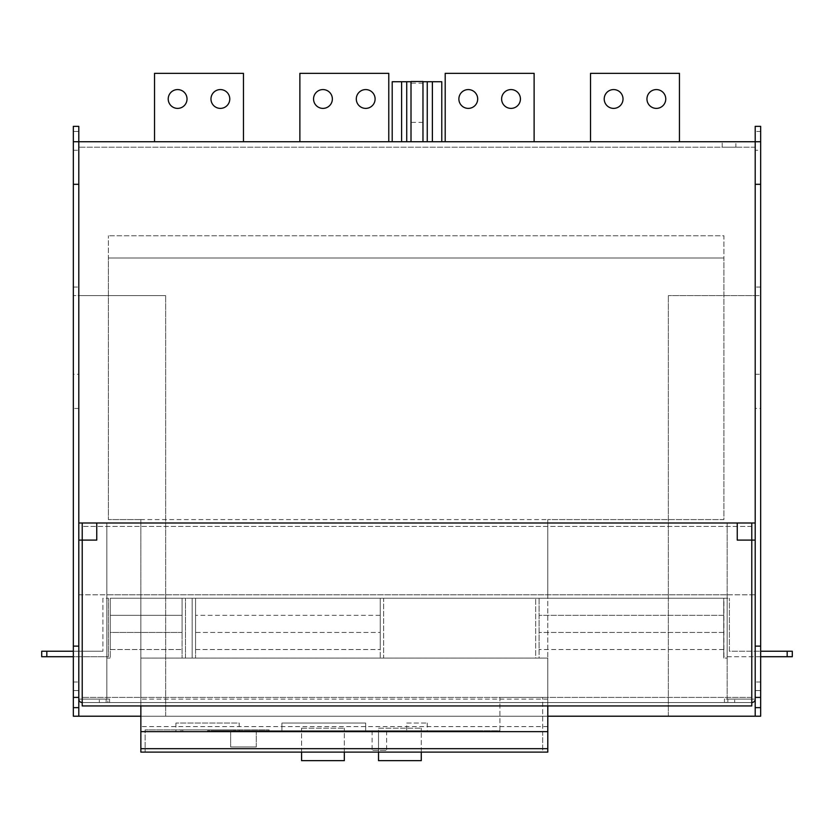 <?xml version="1.0" encoding="UTF-8"?>
<svg xmlns="http://www.w3.org/2000/svg" width="834" height="834" viewBox="0 0 834 834"><rect width="100%" height="100%" fill="white"/><g stroke="black" fill="none" stroke-linecap="round" stroke-linejoin="round"><path stroke-width="0.63" stroke-dasharray="4.17 3.13" d="M82.222 523.001L751.778 523.001L727.154 523.001L751.778 523.001L751.778 540.098L751.778 523.001L737.246 523.001L751.778 523.001L751.778 699.111L724.423 699.111L724.423 702.53L751.778 702.53L82.222 702.53L751.778 702.53L751.778 523.001L751.778 699.111L727.154 699.111L755.197 699.111A3.419 3.419 0 0 1 751.778 702.53L751.778 697.401L82.222 697.401L751.778 697.401L751.778 705.95L82.222 705.95L82.222 523.001L82.222 540.098L82.222 523.001L106.846 523.001L78.803 523.001L78.803 699.121A3.419 3.419 0 0 0 82.222 702.53L109.577 702.53L109.577 699.111L109.577 702.53L107.867 702.53L107.867 699.111L109.577 699.111L82.222 699.111L82.222 523.001L82.222 699.111L106.846 699.111L106.846 523.001L106.846 699.111L82.222 699.111L107.867 699.111M751.778 526.421L82.222 526.421L751.778 526.421M679.439 141.728L590.535 141.728L679.439 141.728L590.535 141.728L590.535 73.34L590.535 141.728L679.439 141.728L679.439 73.34L679.439 141.728L679.439 73.34L590.535 73.34M613.615 89.582A9.403 9.403 0 0 0 604.212 98.985A9.403 9.403 0 0 0 613.615 108.389A9.403 9.403 0 0 0 623.019 98.985A9.403 9.403 0 0 0 613.615 89.582A9.403 9.403 0 0 0 604.212 98.985A9.403 9.403 0 0 0 613.615 108.389M656.358 89.582A9.403 9.403 0 0 0 646.955 98.985A9.403 9.403 0 0 0 656.358 108.389M665.761 98.985A9.403 9.403 0 0 0 656.358 89.582A9.403 9.403 0 0 0 646.955 98.985A9.403 9.403 0 0 0 656.358 108.389A9.403 9.403 0 0 0 665.761 98.985A9.403 9.403 0 0 0 656.358 89.582A9.403 9.403 0 0 0 646.955 98.985A9.403 9.403 0 0 0 656.358 108.389A9.403 9.403 0 0 0 665.761 98.985M623.019 98.985A9.403 9.403 0 0 0 613.615 89.582A9.403 9.403 0 0 0 604.212 98.985A9.403 9.403 0 0 0 613.615 108.389A9.403 9.403 0 0 0 623.019 98.985M388.78 141.728L299.875 141.728L388.78 141.728L299.875 141.728L299.875 73.34L299.875 141.728L388.78 141.728L388.78 73.34L388.78 141.728L388.78 73.34L299.875 73.34M322.956 89.582A9.403 9.403 0 0 0 313.553 98.985A9.403 9.403 0 0 0 322.956 108.389A9.403 9.403 0 0 0 332.359 98.985A9.403 9.403 0 0 0 322.956 89.582A9.403 9.403 0 0 0 313.553 98.985A9.403 9.403 0 0 0 322.956 108.389M365.699 89.582A9.403 9.403 0 0 0 356.295 98.985A9.403 9.403 0 0 0 365.699 108.389M375.102 98.985A9.403 9.403 0 0 0 365.699 89.582A9.403 9.403 0 0 0 356.295 98.985A9.403 9.403 0 0 0 365.699 108.389A9.403 9.403 0 0 0 375.102 98.985A9.403 9.403 0 0 0 365.699 89.582A9.403 9.403 0 0 0 356.295 98.985A9.403 9.403 0 0 0 365.699 108.389A9.403 9.403 0 0 0 375.102 98.985M534.114 141.728L445.2 141.728L534.114 141.728L445.2 141.728L445.2 73.34L445.2 141.728L534.114 141.728L534.114 73.34L445.2 73.34L534.114 73.34L534.114 141.728L534.114 73.34L445.2 73.34M468.281 89.582A9.403 9.403 0 0 0 458.877 98.985A9.403 9.403 0 0 0 468.281 108.389A9.403 9.403 0 0 0 477.684 98.985A9.403 9.403 0 0 0 468.281 89.582A9.403 9.403 0 0 0 458.877 98.985A9.403 9.403 0 0 0 468.281 108.389A9.403 9.403 0 0 0 477.684 98.985A9.403 9.403 0 0 0 468.281 89.582A9.403 9.403 0 0 0 458.877 98.985A9.403 9.403 0 0 0 468.281 108.389M511.023 89.582A9.403 9.403 0 0 0 501.62 98.985A9.403 9.403 0 0 0 511.023 108.389A9.403 9.403 0 0 0 520.426 98.985A9.403 9.403 0 0 0 511.023 89.582A9.403 9.403 0 0 0 501.62 98.985A9.403 9.403 0 0 0 511.023 108.389A9.403 9.403 0 0 0 520.437 98.985A9.403 9.403 0 0 0 511.023 89.582A9.403 9.403 0 0 0 501.62 98.985A9.403 9.403 0 0 0 511.023 108.389M243.455 141.728L154.54 141.728L243.455 141.728L154.54 141.728L154.54 73.34L154.54 141.728L243.455 141.728L243.455 73.34L243.455 141.728L243.455 73.34L154.54 73.34L154.54 141.728M243.455 73.34L154.54 73.34L243.455 73.34M187.024 98.985A9.403 9.403 0 0 0 177.621 89.582A9.403 9.403 0 0 0 168.218 98.985A9.403 9.403 0 0 0 177.621 108.389A9.403 9.403 0 0 0 187.024 98.985A9.403 9.403 0 0 0 177.621 89.582A9.403 9.403 0 0 0 168.218 98.985A9.403 9.403 0 0 0 177.621 108.389A9.403 9.403 0 0 0 187.024 98.985A9.403 9.403 0 0 0 177.621 89.582A9.403 9.403 0 0 0 168.218 98.985A9.403 9.403 0 0 0 177.621 108.389A9.403 9.403 0 0 0 187.024 98.985M210.971 98.985A9.403 9.403 0 0 0 220.374 108.389A9.403 9.403 0 0 0 229.777 98.985A9.403 9.403 0 0 0 220.374 89.582A9.403 9.403 0 0 0 210.971 98.985A9.403 9.403 0 0 0 220.374 108.389A9.403 9.403 0 0 0 229.777 98.985A9.403 9.403 0 0 0 220.374 89.582A9.403 9.403 0 0 0 210.971 98.985A9.403 9.403 0 0 0 220.374 108.389A9.403 9.403 0 0 0 229.777 98.985A9.403 9.403 0 0 0 220.374 89.582A9.403 9.403 0 0 0 210.971 98.985M332.359 98.985A9.403 9.403 0 0 0 322.956 89.582A9.403 9.403 0 0 0 313.553 98.985A9.403 9.403 0 0 0 322.956 108.389A9.403 9.403 0 0 0 332.359 98.985M792.3 651.239L792.3 656.712L787.171 656.712L787.171 651.239L792.3 651.239M787.171 651.239L729.385 651.239L729.385 598.239L729.385 651.239L760.671 651.239M760.671 656.712L723.912 656.712L723.912 598.239L729.385 598.239L723.912 598.239L723.912 656.712L787.171 656.712M751.778 523.001L755.197 523.001L755.197 699.111L724.423 699.111L724.423 702.53L726.133 702.53L726.133 699.111M755.197 540.098L737.246 540.098L737.246 523.001M734.681 699.111L727.842 699.111L734.681 699.111L734.681 702.53L727.842 702.53L734.681 702.53M727.842 699.111L727.842 702.53M751.778 702.53L726.133 702.53M727.154 699.111L727.154 523.001L727.154 699.111M46.829 651.239L41.7 651.239L41.7 656.712L46.829 656.712L46.829 651.239L102.905 651.239L73.329 651.239M102.905 598.239L102.905 651.239L102.905 598.239L108.378 598.239L102.905 598.239M46.829 656.712L108.378 656.712L108.378 598.239L108.378 656.712L73.329 656.712M78.803 141.728L78.803 594.819L755.197 594.819L755.197 147.201L755.197 716.208L755.197 141.728L755.197 594.819L78.803 594.819L78.803 147.201L78.803 716.208L755.197 716.208L755.197 295.611L668.347 295.611L760.671 295.611L755.197 295.611L755.197 141.728L78.803 141.728L78.803 716.208L78.803 295.611L165.653 295.611L73.329 295.611L78.803 295.611L78.803 126.341L78.803 141.728L78.803 126.341L73.329 126.341L78.803 126.341L73.329 126.341L73.329 131.47L78.803 131.47L73.329 131.47L73.329 141.728L78.803 141.728L73.329 141.728L73.329 126.341L73.329 141.728L78.803 141.728M755.197 147.201L78.803 147.201L755.197 147.201M547.792 716.208L140.863 716.208M735.859 141.728L722.181 141.728L735.859 141.728L735.859 147.201L722.181 147.201L735.859 147.201M722.181 147.201L722.181 141.728M755.197 716.208L668.347 716.208L760.671 716.208L755.197 716.208L760.671 716.208L760.671 150.276L755.197 150.276M760.671 141.728L755.197 141.728L755.197 126.341L755.197 141.728L755.197 126.341L760.671 126.341L755.197 126.341L760.671 126.341L760.671 131.47L755.197 131.47L760.671 131.47L760.671 141.728L755.197 141.728L760.671 141.728L760.671 126.341L760.671 141.728L755.197 141.728L760.671 141.728L760.671 150.276M760.671 287.063L755.197 287.063L760.671 287.063M755.197 523.001L755.197 699.121M760.671 697.401L760.671 646.11L760.671 697.401L755.197 697.401M760.671 646.11L755.197 646.11L760.671 646.11M760.671 682.014L755.197 682.014L760.671 682.014M760.671 707.659L755.197 707.659L760.671 707.659L760.671 690.562L755.197 690.562L760.671 690.562L760.671 707.659M668.347 716.208L668.347 295.611L668.347 716.208M755.197 408.452L755.197 374.257L755.197 408.452L760.671 408.452L760.671 374.257L760.671 408.452M755.197 374.257L760.671 374.257M78.803 699.111L82.222 699.111L78.803 699.111L78.803 523.001M78.803 540.098L96.754 540.098L96.754 523.001M99.319 699.111L106.158 699.111L99.319 699.111L99.319 702.53L106.158 702.53L99.319 702.53M106.158 699.111L106.158 702.53M82.222 702.53L107.867 702.53M82.222 540.098L82.222 699.111M78.803 716.208L165.653 716.208L73.329 716.208L78.803 716.208L73.329 716.208L73.329 141.728M73.329 150.276L78.803 150.276M73.329 287.063L78.803 287.063L73.329 287.063M73.329 697.401L73.329 646.11L73.329 697.401L78.803 697.401M73.329 646.11L78.803 646.11L73.329 646.11M73.329 682.014L78.803 682.014L73.329 682.014M73.329 707.659L78.803 707.659L73.329 707.659L73.329 690.562L78.803 690.562L73.329 690.562L73.329 707.659M165.653 716.208L165.653 295.611L165.653 716.208M78.803 374.257L78.803 408.452L78.803 374.257L73.329 374.257L73.329 408.452L73.329 374.257M78.803 408.452L73.329 408.452M145.137 752.112L140.863 752.112L140.863 731.595L499.91 731.595L499.91 730.74L269.101 730.74L269.101 729.886L145.137 729.886L269.101 729.886L269.101 730.74L499.91 730.74L499.91 731.595L145.137 731.595L145.137 729.886L145.137 752.112L145.137 731.595L542.663 731.595L499.91 731.595L542.663 731.595L542.663 752.112L145.137 752.112M480.572 731.595L547.792 731.595L547.792 752.112L542.663 752.112L542.663 697.401L499.91 697.401L499.91 731.595L499.91 697.401L542.663 697.401L542.663 731.595L547.792 731.595L547.792 519.582L140.863 519.582L140.863 731.595L481.103 731.595L477.684 731.595L477.684 730.74L481.103 730.74L481.103 731.595L481.103 730.74L210.971 730.74L477.684 730.74L477.684 731.345M239.181 731.595L175.911 731.595L239.181 731.595L239.181 723.047L175.911 723.047L239.181 723.047M477.684 731.595L208.083 731.595M344.327 730.74L344.327 728.176L344.327 730.74L301.585 730.74L344.327 730.74M140.863 519.582L108.378 519.582L108.378 235.761L108.378 257.998L723.912 257.998L108.378 257.998L723.912 257.998L723.912 235.761L108.378 235.761L723.912 235.761L723.912 257.998L108.378 257.998L108.378 519.582L140.863 519.582L140.863 598.239L547.792 598.239L547.792 519.582L723.912 519.582L723.912 257.998L723.912 519.582L547.792 519.582M230.643 731.595L230.643 746.983L230.643 731.595M301.585 728.176L344.327 728.176L301.585 728.176L301.585 730.74L301.585 728.176M140.863 705.95L140.863 598.239L547.792 598.239L547.792 658.078L140.863 658.078L547.792 658.078L547.792 705.95M256.288 746.983L230.643 746.983L256.288 746.983L256.288 731.595L256.288 746.983M378.521 728.176L421.264 728.176L378.521 728.176L378.521 730.74L421.264 730.74L421.264 728.176L421.264 730.74L378.521 730.74L378.521 728.176M182.75 731.595L235.761 731.595L181.041 731.595L182.75 731.595L182.75 729.886L234.052 729.886L182.75 729.886L182.75 731.595M175.911 723.047L175.911 731.595M365.699 723.047L281.923 723.047L365.699 723.047L365.699 730.74L281.923 730.74L281.923 723.047L281.923 730.74L365.699 730.74L365.699 723.047M406.731 723.047L427.248 723.047L406.731 723.047L406.731 730.74L427.248 730.74L406.731 730.74M427.248 723.047L427.248 730.74M207.551 730.74L207.551 731.595L207.551 730.74L210.971 730.74L207.551 730.74M386.642 730.74L372.11 730.74L386.642 730.74L386.642 750.402L372.11 750.402L386.642 750.402M372.11 730.74L372.11 750.402M235.761 729.886L234.052 729.886L235.761 729.886L235.761 731.595L235.761 729.886M181.041 729.886L181.041 731.595L181.041 729.886M195.573 649.53L380.231 649.53L195.573 649.53L195.573 632.433L380.231 632.433L380.231 649.53L380.231 598.239L192.154 598.239L192.154 658.078L192.154 598.239L110.265 598.239L110.265 649.53L110.265 632.433L182.073 632.433L182.073 598.239L110.265 598.239L110.265 658.078L106.846 658.078L110.265 658.078L110.265 598.239L182.073 598.239L182.073 658.078L182.073 598.239L182.073 632.433L110.265 632.433L110.265 615.336L182.073 615.336L110.265 615.336L110.265 598.239L723.735 598.239L723.735 658.078L723.735 598.239L539.087 598.239L539.087 658.078L535.668 658.078L535.668 598.239L535.668 658.078L539.087 658.078L539.087 598.239L539.087 649.53L539.087 598.239L383.65 598.239L383.65 658.078L380.231 658.078L380.231 598.239L195.573 598.239L195.573 658.078L192.154 658.078L195.573 658.078L195.573 598.239L195.573 649.53M185.492 658.078L182.073 658.078L185.492 658.078L185.492 598.239L185.492 658.078M106.846 658.078L106.846 594.819L727.154 594.819L106.846 594.819L106.846 658.078M727.154 658.078L727.154 594.819L727.154 658.078L723.735 658.078L727.154 658.078M383.65 598.239L380.231 598.239L380.231 658.078L383.65 658.078L383.65 598.239M723.735 615.336L723.735 598.239L539.087 598.239L723.735 598.239L723.735 649.53L539.087 649.53L723.735 649.53L723.735 632.433L539.087 632.433L723.735 632.433L723.735 615.336L539.087 615.336L723.735 615.336M110.265 649.53L182.073 649.53L110.265 649.53M380.231 615.336L380.231 632.433L195.573 632.433L195.573 598.239L380.231 598.239L380.231 615.336L195.573 615.336L380.231 615.336M422.974 141.728L411.006 141.728L422.974 141.728L422.974 81.732L411.006 81.732L411.006 83.15L411.006 81.503M422.974 81.503L422.974 83.15L422.974 81.732L411.006 81.732L411.006 141.728M422.974 83.15L411.006 83.15M392.199 141.728L441.78 141.728L441.78 81.732L392.199 81.732L392.199 141.728L401.602 141.728L401.602 81.732M441.78 141.728L401.602 141.728M422.974 81.732L411.006 81.732M432.377 141.728L432.377 81.732M344.327 760.66L301.585 760.66L301.585 731.595L344.327 731.595L344.327 760.66M344.327 752.112L344.327 731.595L301.585 731.595L301.585 752.112M344.327 748.692L301.585 748.692L344.327 748.692M421.264 752.112L421.264 731.595L421.264 760.66L378.521 760.66L378.521 731.595L421.264 731.595L378.521 731.595L378.521 752.112M421.264 748.692L378.521 748.692L421.264 748.692M547.792 699.111L140.863 699.111M547.792 726.591L140.863 726.591M234.052 731.595L234.052 729.886L234.052 731.595M422.974 122.369L411.006 122.369"/><path stroke-width="1.25" d="M73.329 141.728L73.329 184.314L78.803 184.314L78.803 141.728L73.329 141.728L73.329 126.341L78.803 126.341L78.803 141.728L760.671 141.728L760.671 126.341L755.197 126.341L755.197 523.001L78.803 523.001L78.803 699.111A3.419 3.419 0 0 0 82.222 702.53M78.803 540.098L82.222 540.098L82.222 705.95L751.778 705.95L751.778 540.098L737.246 540.098L737.246 523.001M590.535 73.34L590.535 141.728L590.535 73.34L679.439 73.34L679.439 141.728M613.615 108.389A9.403 9.403 0 0 0 623.019 98.985A9.403 9.403 0 0 0 613.615 89.582M656.358 108.389A9.403 9.403 0 0 0 665.761 98.985A9.403 9.403 0 0 0 656.358 89.582M623.019 98.985A9.403 9.403 0 0 0 613.615 89.582A9.403 9.403 0 0 0 604.212 98.985A9.403 9.403 0 0 0 613.615 108.389A9.403 9.403 0 0 0 623.019 98.985M646.955 98.985A9.403 9.403 0 0 0 656.358 108.389A9.403 9.403 0 0 0 665.761 98.985A9.403 9.403 0 0 0 656.358 89.582A9.403 9.403 0 0 0 646.955 98.985M299.875 73.34L299.875 141.728L299.875 73.34L388.78 73.34L388.78 141.728M322.956 108.389A9.403 9.403 0 0 0 332.359 98.985A9.403 9.403 0 0 0 322.956 89.582M365.699 108.389A9.403 9.403 0 0 0 375.102 98.985A9.403 9.403 0 0 0 365.699 89.582M445.2 73.34L445.2 141.728L445.2 73.34L534.114 73.34L534.114 141.728M468.281 108.389A9.403 9.403 0 0 0 477.684 98.985A9.403 9.403 0 0 0 468.281 89.582A9.403 9.403 0 0 0 458.877 98.985A9.403 9.403 0 0 0 468.281 108.389A9.403 9.403 0 0 0 477.684 98.985A9.403 9.403 0 0 0 468.281 89.582M501.62 98.985A9.403 9.403 0 0 0 511.023 108.389A9.403 9.403 0 0 0 520.437 98.985A9.403 9.403 0 0 0 511.023 89.582A9.403 9.403 0 0 0 501.62 98.985M511.023 108.389A9.403 9.403 0 0 0 520.426 98.985A9.403 9.403 0 0 0 511.023 89.582M154.54 141.728L154.54 73.34L243.455 73.34L243.455 141.728M187.024 98.985A9.403 9.403 0 0 0 177.621 89.582A9.403 9.403 0 0 0 168.218 98.985A9.403 9.403 0 0 0 177.621 108.389A9.403 9.403 0 0 0 187.024 98.985M210.971 98.985A9.403 9.403 0 0 0 220.374 108.389A9.403 9.403 0 0 0 229.777 98.985A9.403 9.403 0 0 0 220.374 89.582A9.403 9.403 0 0 0 210.971 98.985M332.359 98.985A9.403 9.403 0 0 0 322.956 89.582A9.403 9.403 0 0 0 313.553 98.985A9.403 9.403 0 0 0 322.956 108.389A9.403 9.403 0 0 0 332.359 98.985M356.295 98.985A9.403 9.403 0 0 0 365.699 108.389A9.403 9.403 0 0 0 375.102 98.985A9.403 9.403 0 0 0 365.699 89.582A9.403 9.403 0 0 0 356.295 98.985M787.171 651.239L792.3 651.239L792.3 656.712L787.171 656.712L787.171 651.239L760.671 651.239M760.671 656.712L787.171 656.712M755.197 523.001L755.197 540.098L751.778 540.098L751.778 523.001M751.778 702.53L751.778 702.53A3.419 3.419 0 0 0 755.197 699.111L755.197 540.098M751.778 699.111L751.778 540.098M41.7 651.239L41.7 656.712L46.829 656.712L46.829 651.239L41.7 651.239M46.829 651.239L73.329 651.239M73.329 656.712L46.829 656.712M755.197 699.121L755.197 716.208L547.792 716.208M140.863 716.208L73.329 716.208L73.329 707.659L78.803 707.659L78.803 716.208M760.671 141.728L760.671 184.314L755.197 184.314M760.671 184.314L760.671 646.11L755.197 646.11M760.671 646.11L760.671 697.401L755.197 697.401M760.671 697.401L760.671 707.659L755.197 707.659M760.671 707.659L760.671 716.208L755.197 716.208M82.222 523.001L82.222 540.098L96.754 540.098L96.754 523.001M73.329 184.314L73.329 646.11L78.803 646.11M78.803 184.314L78.803 523.001M73.329 646.11L73.329 697.401L78.803 697.401M73.329 697.401L73.329 707.659M78.803 699.121L78.803 707.659M140.863 748.692L140.863 752.112L547.792 752.112L547.792 748.692L140.863 748.692L140.863 731.647L547.792 731.647L547.792 748.692M140.863 731.647L140.863 705.95M547.792 705.95L547.792 731.647M422.974 141.728L422.974 81.503L411.006 81.503L411.006 141.728M392.199 141.728L392.199 81.732L401.602 81.732L401.602 141.728M406.731 141.728L406.731 81.732L401.602 81.732M427.248 141.728L427.248 81.732L422.974 81.732M411.006 81.732L406.731 81.732M432.377 141.728L432.377 81.732L427.248 81.732M441.78 141.728L441.78 81.732L432.377 81.732M301.585 752.112L301.585 760.66L344.327 760.66L344.327 752.112M378.521 752.112L378.521 760.66L421.264 760.66L421.264 752.112"/></g></svg>
